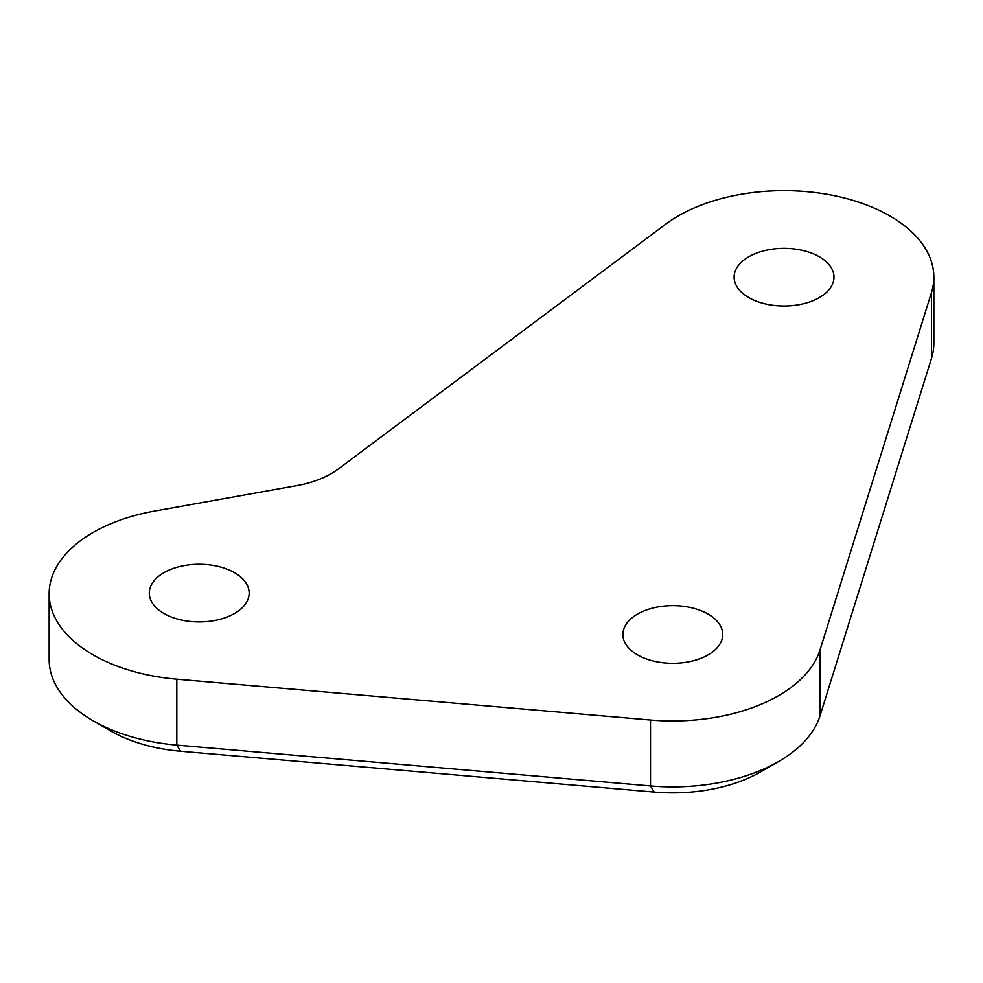 <?xml version="1.0" encoding="UTF-8"?>
<svg xmlns="http://www.w3.org/2000/svg" width="983" height="983" viewBox="0 0 983 983"><rect width="100%" height="100%" fill="white"/><g stroke="black" fill="none" stroke-linecap="round" stroke-linejoin="round"><path stroke-width="1.47" d="M778.561 761.555L760.903 771.753A124.829 72.078 180 0 1 654.199 792.065L180.491 751.233A124.804 72.054 180 0 1 110.674 730.922L93.016 720.723A149.772 86.467 0 0 0 176.805 745.102L650.513 785.933A149.797 86.492 0 0 0 778.561 761.555A149.797 86.492 0 0 0 820.055 715.722L931.479 358.426A149.797 86.492 0 0 0 933.85 343.092L933.85 277.169A149.797 86.492 0 0 0 889.971 216.014A149.797 86.492 0 0 0 663.464 225.857L338.189 469.063A83.223 48.044 180 0 1 296.977 485.577L154.564 511.074A149.772 86.467 0 0 0 49.15 593.671A149.772 86.467 0 0 0 176.805 679.192L650.513 720.023A149.797 86.492 0 0 0 820.055 649.812L931.479 292.516A149.797 86.492 0 0 0 933.85 277.169M49.15 593.671L49.15 659.581A149.772 86.467 0 0 0 93.016 720.723L110.674 730.922M234.532 572.708A49.936 28.826 0 0 0 180.122 566.454A49.936 28.826 0 0 0 149.293 593.093A49.936 28.826 0 0 0 163.915 613.478A49.936 28.826 0 0 0 218.337 619.732A49.936 28.826 0 0 0 249.154 593.093A49.936 28.826 0 0 0 234.532 572.708M708.116 614.105A49.936 28.826 0 0 0 653.707 607.85A49.936 28.826 0 0 0 622.878 634.49A49.936 28.826 0 0 0 637.5 654.875A49.936 28.826 0 0 0 691.921 661.129A49.936 28.826 0 0 0 722.751 634.49A49.936 28.826 0 0 0 708.116 614.105M819.355 256.784A49.936 28.826 0 0 0 764.946 250.542A49.936 28.826 0 0 0 734.117 277.169A49.936 28.826 0 0 0 748.739 297.554A49.936 28.826 0 0 0 803.16 303.808A49.936 28.826 0 0 0 833.989 277.169A49.936 28.826 0 0 0 819.355 256.784M176.805 679.192L176.805 745.102L180.491 751.233M650.513 720.023L650.513 785.933L654.199 792.065M820.055 649.812L820.055 715.722M931.479 292.516L931.479 358.426"/></g></svg>
